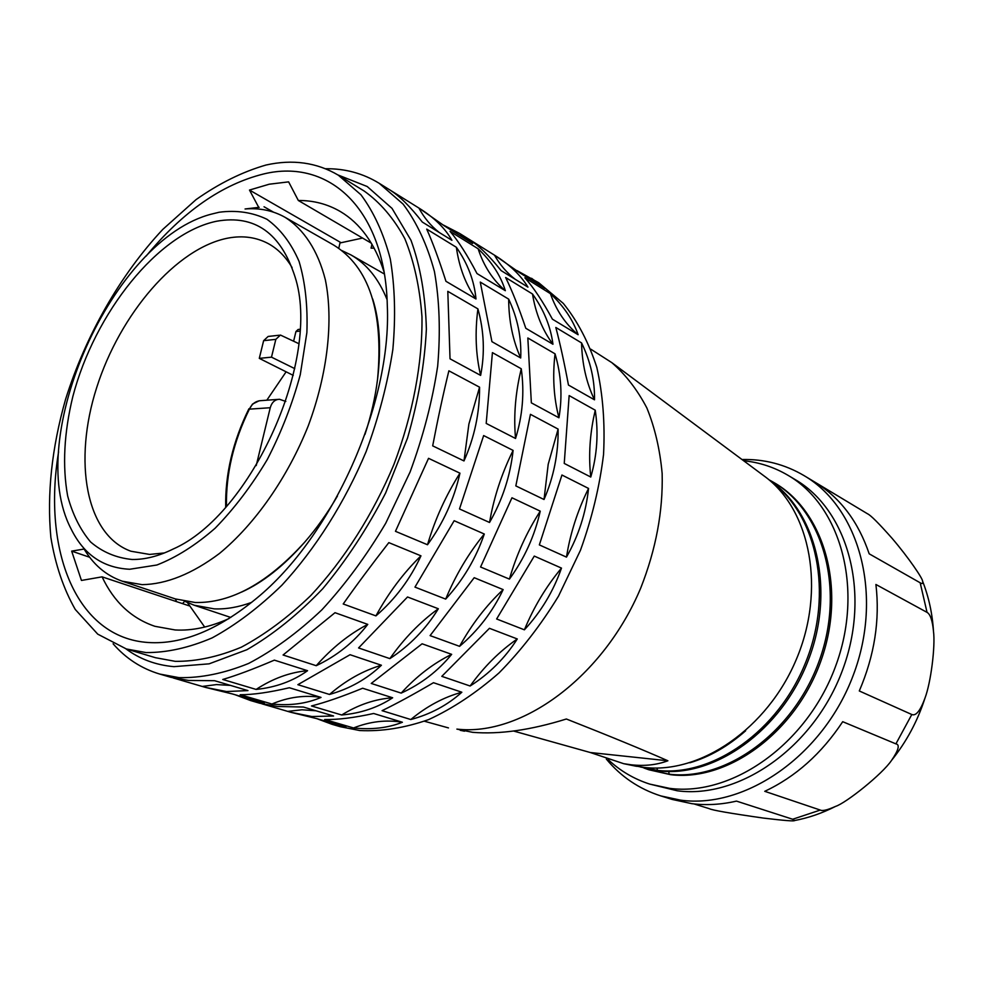 <?xml version="1.0" encoding="UTF-8"?>
<svg xmlns="http://www.w3.org/2000/svg" width="983" height="983" viewBox="0 0 983 983"><rect width="100%" height="100%" fill="white"/><g stroke="black" fill="none" stroke-linecap="round" stroke-linejoin="round"><path stroke-width="1.47" d="M286.114 371.82L266.823 400.204M164.468 552.938L149.588 554.424L130.911 551.23C85.607 534.924 73.049 461.027 96.703 387.548C120.037 313.97 176.387 247.827 228.228 238.058C242.998 235.355 256.416 237.247 268.457 243.71C277.87 248.908 285.746 256.858 292.098 267.585M216.924 221.175C254.83 214.589 280.831 233.045 294.937 276.542C321.846 358.082 251.759 514.797 173.033 549.092C158.607 556.181 144.968 559.646 132.14 559.487C116.191 557.902 102.343 552.053 90.559 541.94C80.225 529.677 72.582 514.318 67.63 495.874C62.285 465.917 64.018 432.778 72.853 396.468C94.773 312.692 158.152 232.946 216.924 221.175M129.695 569.255L156.899 565.004C176.215 557.496 195.642 545.221 215.179 528.178C234.249 508.641 251.611 485.762 267.265 459.565C281.421 432.09 292.43 403.792 300.27 374.683L306.88 332.573C307.839 305.848 305.234 282.121 299.065 261.404C291.042 242.973 280.327 228.928 266.946 219.27C252.385 212.328 236.461 209.981 219.16 212.242L211.886 214.011C112.566 238.943 23.445 438.209 71.059 528.854C83.616 554.486 103.154 567.953 129.695 569.255M259.168 207.327L245.062 208.986C259.659 207.769 273.004 210.559 285.082 217.329C303.894 229.26 317.951 250.591 325.361 279.823C333.593 320.47 327.695 373.589 308.281 425.774C287.601 477.64 255.039 524.111 219.492 553.441C192.238 573.863 166.434 584.271 142.08 584.652L122.322 581.211L175.355 598.93L195.261 602.505C230.98 603.279 267.425 583.214 304.583 542.297C316.612 528.473 327.56 513.052 337.427 496.046M83.199 547.482C92.783 564.217 105.82 575.46 122.322 581.211M364.976 434.437C371.082 415.748 375.285 397.316 377.57 379.131C383.775 311.648 369.129 266.958 333.642 245.037L285.082 217.329M341.924 250.604L350.919 254.904C366.634 263.899 378.688 278.803 387.069 299.618M251.648 602.382C238.525 607.211 226.041 609.362 214.171 608.858L194.216 605.233L185.013 601.399M273.483 212.144L264.034 206.762M187.409 602.554L204.697 627.08M182.519 603.623L184.583 601.326M175.429 598.954L176.535 601.633M362.555 238.058L339.995 242.961L338.754 248.269M371.967 244.214L371.07 248.121L374.179 248.171M189.191 605.847L102.085 576.849C113.93 601.915 131.538 618.393 154.921 626.306L175.121 629.956C191.968 630.926 209.92 627.142 228.978 618.59M58.599 451.787C42.294 550.025 75.924 638.078 148.556 642.526C182.125 644.627 218.091 629.919 256.452 598.414C332.401 536.46 391.75 403.755 387.314 305.848C385.164 208.224 328.506 158.202 263.8 173.93C221.998 184.276 182.764 211.677 146.123 256.096M384.046 271.922C374.793 243.452 360.245 223.338 340.425 211.578C327.609 204.095 313.577 200.409 298.341 200.495L288.621 181.867L269.268 184.202L249.485 190.063L340.978 242.654M258.738 207.388L249.485 190.063M102.085 576.849L81.442 580.449L71.661 551.119L84.12 549.042M89.674 557.263L71.661 551.119M371.353 243.194L298.341 200.495M265.988 165.033C292.627 159.074 316.735 162.453 338.324 175.183L360.921 194.745C373.81 212.045 383.603 233.45 390.288 258.959C394.933 286.532 395.78 316.71 392.844 349.518C387.646 383.235 378.738 417.271 366.131 451.602C344.836 502.411 315.531 548.735 281.924 585.168C258.971 607.469 235.723 625.041 212.168 637.881C188.933 647.797 166.901 652.7 146.086 652.577L126.389 648.989L97.735 634.146L75.261 609.46C63.477 588.756 55.343 564.734 50.858 537.394C46.865 494.007 51.767 447.99 65.566 399.344C85.644 335.633 120.172 274.908 162.773 229.42L196.047 199.623C219.221 183.317 242.531 171.792 265.988 165.033M126.389 648.989L155.461 657.701L175.232 661.338C196.096 661.571 218.128 656.865 241.327 647.195C264.808 634.662 287.945 617.459 310.739 595.6C344.075 559.868 373.036 514.367 393.95 464.381C413.02 413.855 422.604 362.604 421.965 316.649C419.753 287.245 414.027 261.232 404.799 238.623C393.814 218.373 380.274 202.51 364.189 191.046L338.324 175.183M337.943 174.949L367.2 186.512L392.033 208.396L410.968 240.233C420.355 266.061 425.492 295.736 426.376 329.219C424.619 364.3 418.328 400.609 407.503 438.123L385.619 493.024C367.409 528.338 346.458 560.224 322.768 588.694C298.107 614.436 272.819 634.785 246.893 649.714L209.133 663.832L173.942 666.658C155.805 665.061 139.807 659.138 125.959 648.866M325.582 168.744C345.033 168.486 362.899 173.327 379.168 183.28L403.104 204.108C416.792 222.379 427.249 244.878 434.449 271.603C439.524 300.429 440.593 331.922 437.681 366.081C432.385 401.162 423.181 436.489 410.058 472.073L385.729 523.239C366.573 555.579 345.291 584.43 321.896 609.804C297.8 632.622 273.36 650.513 248.576 663.464C224.124 673.38 200.925 678.11 178.967 677.631L159.664 674.043C141.392 668.538 125.873 658.463 113.106 643.791M516.972 270.571L538.77 282.772L563.308 303.403C577.537 321.06 588.719 342.403 596.816 367.409C602.886 394.22 605.123 423.218 603.55 454.429C599.667 486.352 591.975 518.311 580.449 550.308L558.516 596.116C540.933 624.93 521.113 650.513 499.045 672.9C476.165 692.941 452.684 708.51 428.613 719.605C404.701 727.961 381.736 731.61 359.741 730.541L340.216 726.695L331.971 724.287L345.967 727.15L317.104 718.708L290.808 712.282L311.881 716.533L333.569 715.993L303.354 707.035L277.525 706.482L259.684 703.214L250.554 700.547L264.316 703.287L232.615 694.01L205.349 687.363L226.471 691.54L247.962 690.594L214.626 680.703L188.625 680.457L171.091 677.373L159.664 674.043M261.859 703.803L290.808 712.282M173.205 677.951L205.349 687.363M235.367 694.821L250.554 700.547M316.882 718.671L331.971 724.287M443.53 225.132L459.614 233.426L472.614 243.465L444.562 226.004L419.163 208.212C434.228 217.587 445.152 228.277 451.91 240.294L422.297 222.047C410.353 206.663 399.479 195.924 389.686 189.842L389.514 189.731M531.57 278.287L544.84 288.4L519.319 272.524L494.744 255.322C509.673 264.624 520.744 275.228 527.957 287.134L501.109 270.595C489.178 255.617 478.119 244.964 467.957 238.623L467.785 238.525M439.29 232.504C430.959 226.016 424.164 217.87 418.905 208.052L389.858 189.94M478.131 248.773L450.042 231.337C458.348 241.044 467.33 255.125 477.001 273.557L505.336 290.698C492.778 279.971 483.722 265.988 478.131 248.773C491.574 261.576 500.642 275.547 505.336 290.698M515.239 279.307C506.835 272.832 499.917 264.783 494.486 255.162L468.129 238.734M550.419 293.659L524.873 277.796C533.56 287.54 542.739 301.339 552.421 319.18L578.127 334.724C565.508 324.095 556.267 310.407 550.419 293.659C563.75 306.192 572.991 319.88 578.127 334.724M456.37 247.286L426.708 229.1C432.606 242.26 439.02 259.659 445.963 281.31L475.993 298.979C465.684 284.554 459.147 267.327 456.37 247.286C467.748 263.579 474.285 280.819 475.993 298.979M508.666 299.127L480.269 282.084L491.93 341.666L520.707 357.984C512.807 340.474 508.789 320.851 508.666 299.127C517.599 318.173 521.617 337.783 520.707 357.984M532.503 294.003L505.631 277.513C512.045 290.526 518.766 307.446 525.807 328.285L552.95 344.247C542.456 330.128 535.637 313.38 532.503 294.003C543.857 309.829 550.664 326.577 552.95 344.247M581.567 342.92L555.825 327.462C560.027 343.313 564.242 362.506 568.457 385.053L594.506 399.811C586.384 382.817 582.071 363.845 581.567 342.92C590.513 361.326 594.826 380.286 594.506 399.811M477.91 308.883L447.806 291.349L450.03 358.82L480.626 375.395C475.747 354.728 474.838 332.561 477.91 308.883C484.066 330.927 484.975 353.094 480.626 375.395M521.26 368.772L492.422 352.627L486.192 423.427L515.547 438.479C522.637 415.625 524.541 392.389 521.26 368.772L519.343 377.275C515.018 398.312 513.753 418.709 515.547 438.479M555.039 353.819L527.834 337.98L531.348 402.846L558.946 417.787C553.724 397.845 552.421 376.526 555.039 353.819C561.281 375.014 562.583 396.333 558.946 417.787M595.243 410.206L569.145 395.584L564.242 463.435L590.771 477.038C597.148 455.117 598.635 432.839 595.243 410.206L593.486 418.328C589.567 438.455 588.657 458.017 590.771 477.038M479.569 387.191L448.875 370.812C443.222 393.962 437.816 418.979 432.68 445.864L463.988 460.941C474.494 437.361 479.692 412.774 479.569 387.191L468.891 424.066L463.988 460.941M513.101 450.411L483.648 435.567L459.491 508.948L489.534 522.477C502.424 500.052 510.288 476.03 513.101 450.411C503.026 470.82 495.727 491.905 491.193 513.679L489.534 522.477M558.111 429.092L530.439 414.322L515.829 485.909L544.029 499.499C553.736 476.976 558.43 453.507 558.111 429.092L548.207 464.246L544.029 499.499M588.547 488.44L561.944 475.022L539.348 544.901L566.466 557.115C578.594 535.735 585.954 512.843 588.547 488.44C578.926 507.83 572.069 527.92 567.953 548.711L566.466 557.115M459.946 473.179L428.539 458.324L395.461 531.312L427.507 544.754C435.002 519.368 445.815 495.518 459.946 473.179C454.097 499.29 443.284 523.153 427.507 544.754M484.3 534.027L454.158 520.72L414.961 587.109L445.68 599.102C455.596 575.178 468.473 553.49 484.3 534.027C475.932 558.467 463.067 580.154 445.68 599.102M540.245 511.148L511.959 497.779L480.564 567.007L509.427 579.11C516.382 554.928 526.655 532.282 540.245 511.148C534.666 535.932 524.381 558.577 509.427 579.11M561.49 568.1L534.273 556.083L496.636 618.983L524.394 629.82C533.806 607.052 546.167 586.482 561.49 568.1C553.392 591.274 541.031 611.844 524.394 629.82M420.97 555.837L388.826 542.628C372.016 564.193 356.817 584.639 343.214 603.98L375.924 615.886C388.432 592.958 403.448 572.929 420.97 555.837C410.206 579.184 395.191 599.2 375.924 615.886M438.344 608.76L407.527 596.976L358.574 647.944L389.87 658.622C403.988 638.545 420.146 621.92 438.344 608.76C425.885 629.009 409.727 645.634 389.87 658.622M503.149 589.603L474.199 577.697L430.099 635.608L459.577 646.335C471.57 624.586 486.094 605.663 503.161 589.603C492.643 611.659 478.119 630.57 459.577 646.335M517.291 638.962L489.448 628.309L441.809 676.353L470.12 686.011C483.771 666.978 499.499 651.287 517.291 638.962C505.065 658.069 489.337 673.76 470.12 686.011M367.777 624.389L335.006 612.692L283.079 654.997L316.231 665.7C331.935 647.92 349.112 634.146 367.777 624.389C353.954 642.182 336.776 655.956 316.231 665.7M381.416 665.245L350.059 654.715L297.861 684.684L329.502 694.453C345.844 680.383 363.145 670.639 381.416 665.245C366.917 679.032 349.616 688.776 329.502 694.453M451.664 654.346L422.1 643.791L371.23 683.443L401.187 693.113C416.473 676.316 433.294 663.39 451.664 654.346C437.988 671.07 421.166 683.984 401.187 693.113M461.85 692.229L433.466 682.706C413.794 694.268 396.665 703.582 382.08 710.672L410.783 719.531C426.782 706.249 443.812 697.156 461.85 692.229C447.462 705.167 430.431 714.272 410.783 719.531M307.568 670.701L274.368 660.134C253.614 669.018 236.424 675.468 222.76 679.474L256.108 689.427C272.893 678.479 290.059 672.237 307.568 670.701C292.897 681.17 275.744 687.412 256.108 689.427M321.023 697.414L289.346 687.744C269.219 692.462 252.828 694.784 240.171 694.723L271.898 704.025C288.424 697.045 304.791 694.846 321.023 697.414C306.647 703.656 290.28 705.855 271.898 704.025M392.659 697.783L362.653 688.235C342.428 696.517 325.373 702.427 311.476 705.966L341.691 714.997C358.242 704.737 375.236 698.999 392.659 697.783C377.964 707.502 360.97 713.24 341.691 714.997M402.391 722.259L373.651 713.486C353.954 717.811 337.624 719.814 324.685 719.495L353.536 727.961C369.903 721.485 386.184 719.581 402.391 722.259C387.941 727.973 371.66 729.878 353.536 727.961M667.887 760.781C656.877 764.909 644.676 766.261 631.283 764.811L623.701 763.693L590.316 752.523L667.887 760.781C642.87 749.746 609.03 735.825 566.368 719.003C530.66 730.111 499.401 734.547 472.602 732.323L456.886 729.103C521.42 736.697 603.427 677.201 640.805 587.871C655.993 549.227 663.107 511.099 662.149 473.499C659.974 449.575 654.899 427.765 646.9 408.043C637.414 389.87 625.729 374.744 611.844 362.653L590.857 349.211M448.469 727.911L424.447 721.239M632.978 765.585L643.939 767.404C700.129 774.309 767.514 728.661 796.488 659.015C825.794 589.505 810.557 511 765.88 477.296L611.844 362.653M590.316 752.523L513.581 731.033M464.504 731.192L460.253 730.32M762.919 475.096L765.88 477.296M668.747 771.458L669.153 774.186L670.738 774.702L648.952 769.8L669.153 774.186C726.032 781.264 794.129 732.188 819.539 659.962C845.392 587.846 822.611 509.931 772.417 481.682L773.854 482.518C823.484 510.472 846.855 587.256 821.26 659.949C796.009 732.519 727.801 781.755 670.738 774.702M768.915 479.741L772.417 481.682M657.025 768.03L657.369 770.365L658.954 770.893L640.117 766.912M771.286 481.793C816.922 514.969 833.645 592.896 805.802 662.075C778.364 731.426 712.368 776.951 657.369 770.365L640.363 766.949M643.89 768.006L648.964 769.812M770.033 480.687C816.762 512.094 835.427 590.599 808.382 660.023C781.632 730.676 714.346 777.811 658.954 770.893M745.642 730.787C728.059 746.269 709.48 756.935 689.906 762.759M743.652 460.757C759.392 462.342 774.125 467.171 787.862 475.231C840.957 505.741 864.475 589.628 835.292 667.064C806.576 744.635 731.745 796.672 669.534 788.341L649.714 784.09L677.275 790.787C739.376 799.142 813.924 747.473 842.443 670.345C871.43 593.376 847.887 509.87 794.866 479.397L787.862 475.231M608.342 759.761C620.273 770.942 634.06 779.052 649.714 784.09M741.993 459.516C764.246 458.987 784.938 464.357 804.082 475.625C859.265 507.719 883.717 595.01 853.244 675.272C823.226 755.694 745.225 809.144 680.494 800.137L660.822 795.923C639.11 788.968 620.949 776.693 606.351 759.085M660.822 795.923L672.274 799.462L691.885 803.676C706.347 805.482 721.203 804.622 736.476 801.108L792.667 819.244L820.277 810.066C822.476 811.221 827.588 809.992 835.587 806.379C845.871 803.172 882.316 774.186 891.581 760.35C898.609 750.041 900.047 744.549 895.906 743.873L842.714 721.694C821.555 753.629 795.566 776.84 764.749 791.315L820.277 810.066M859.289 690.963L911.806 714.518C915.935 716.214 920.309 710.795 924.929 698.249C930.95 682.46 935.435 646.064 933.494 631.356C932.474 620.556 930.323 614.228 927.043 612.372L875.914 584.48C880.068 619.917 874.526 655.415 859.289 690.963M867.436 513.74L815.915 482.764C840.662 498.32 858.417 522.01 869.181 553.81L920.174 582.784C922.373 584.148 923.184 583.632 922.595 581.211C928.775 596.988 932.412 613.711 933.494 631.356M835.587 806.379C822.304 813.15 808.616 817.881 794.51 820.559C794.51 821.383 784.188 820.559 763.558 818.102C730.381 813.371 712.282 810.225 709.284 808.677L693.973 803.91M794.51 820.559L792.667 819.244M867.485 513.777C870.569 515.08 878.777 523.288 892.122 538.377C908.562 557.582 922.865 578.741 922.595 581.211M287.786 711.373L301.99 709.787L315.985 710.783M202.301 686.441L216.518 684.586L230.477 685.409M226.483 506.27C225.832 473.978 233.463 441.613 249.375 409.149L270.251 407.724L256.231 465.561M285.82 401.457L279.479 399.282C274.921 399.479 271.836 402.293 270.251 407.724M259.143 400.781L252.508 404.074L249.375 409.149C251.918 403.804 255.789 400.966 260.999 400.634L278.005 399.393M299.95 329.268L298.119 329.477L295.944 331.541L293.634 341.113M279.344 335.215L268.15 336.444L263.628 340.671L275.83 339.356L280.438 335.056L298.783 343.645M275.83 339.356L271.492 357.161L294.753 368.625M293.241 375.383L259.291 358.365L263.628 340.671M271.492 357.161L259.291 358.365M895.906 743.873L911.806 714.518M927.043 612.372L920.174 582.784M867.313 513.667L804.082 475.625M295.944 331.541L299.852 331.099M372.692 298.992C379.696 321.06 381.318 347.773 377.57 379.131M241.597 592.085C262.719 582.587 283.718 565.999 304.583 542.297M230.784 617.447L194.216 605.233M350.919 254.904L384.39 274.024M379.168 183.28L389.686 189.842M459.614 233.426L467.957 238.623M636.603 766.322L623.898 763.73M924.929 698.249C917.581 721.092 906.461 741.796 891.581 760.35M248.883 408.817C232.811 441.613 225.082 474.396 225.685 507.154"/></g></svg>
